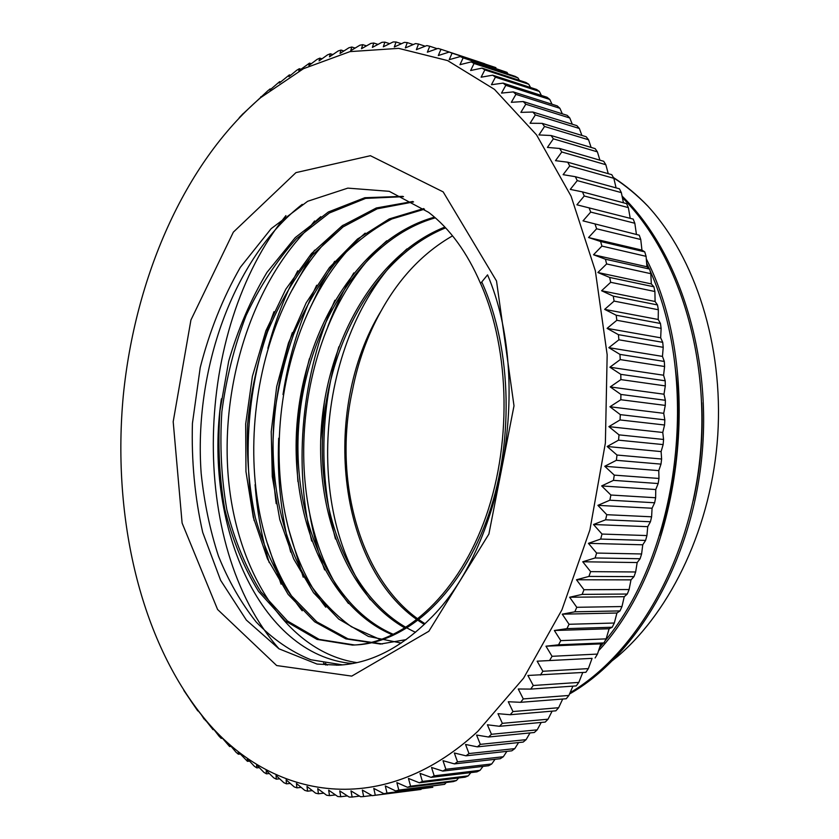 <?xml version="1.0" encoding="UTF-8"?>
<svg xmlns="http://www.w3.org/2000/svg" width="839" height="839" viewBox="0 0 839 839"><rect width="100%" height="100%" fill="white"/><g stroke="black" fill="none" stroke-linecap="round" stroke-linejoin="round"><path stroke-width="1.26" d="M317.016 664.058L338.159 665.18C369.653 663.701 399.909 648.589 428.949 619.843C503.264 548.989 532.985 380.507 487.553 274.867L480.548 283.456C467.113 252.287 449.809 228.586 428.635 212.351L389.244 191.323L347.818 188.125L307.661 201.276L271.186 228.638L240.332 267.326C222.901 297.772 209.53 331.185 200.217 367.566L192.425 423.338C191.386 461.072 194.816 497.443 202.734 532.461L220.615 580.305L246.341 620.063L278.936 648.788L317.016 664.058M428.844 631.264L351.74 676.108L276.671 665.547L217.584 609.481L182.105 523.043L173.191 421.702L190.925 320.016L233.347 232.141L295.957 172.614L370.408 155.708L443.17 191.89L496.52 281.002L514.003 405.856L488.885 534.076L428.844 631.264M604.636 666.722L617.588 656.486C671.966 610.026 711.891 525.109 717.775 435.042C723.47 344.85 695.164 257.814 647.928 206.216C637.095 195.088 625.642 185.629 613.571 177.847M338.851 346.78C320.068 411.414 318.935 475.493 335.474 539.016M647.939 206.195C637.074 194.858 625.548 185.293 613.372 177.48M325.826 665.044L323.539 663.062M311.122 225.366L314.625 220.972M279.114 648.904C187.359 544.794 193.327 330.167 285.931 215.602M425.037 623.723C361.106 584.322 332.192 481.534 352.432 390.439C357.991 361.84 367.503 335.432 380.958 311.217M424.345 624.394C338.148 573.142 319.281 411.739 381.242 310.724C399.689 277.51 423.454 252.549 452.546 235.853M334.918 300.236C301.683 374.089 293.157 463.212 311.678 541.05M570.09 692.699C634.63 654.745 688.211 564.5 699.611 461.114C711.042 357.708 678.499 253.787 622.381 197.637M316.681 285.229C300.184 319.376 288.952 355.82 283.005 394.55M278.695 438.21C277.038 477.632 281.055 515.628 290.734 552.188M599.675 647.414L603.21 643.146M605.066 640.839C678.866 552.167 700.649 382.899 650.057 270.724M649.187 268.7L646.638 263.016M297.73 270.829C285.134 295.15 275.182 320.991 267.882 348.332M255.098 484.659C257.122 511.654 261.82 537.631 269.183 562.57M693.234 500.705C700.439 468.508 703.271 435.84 701.719 402.71M353.817 272.906C343.623 289.707 334.95 307.63 327.829 326.654M309.864 514.779C313.188 533.961 318.107 552.335 324.63 569.891M659.475 535.534C677.524 480.81 682.736 424.492 675.091 366.601M334.656 261.317L321.704 283.655L310.43 307.336M289.036 530.395L303.204 577.169M314.541 250.179L292.161 289.969M267.693 544.071L281.075 584.143M335.873 664.656L336.523 665.243M569.534 693.989C635.039 656.696 689.794 565.874 701.373 461.261C712.888 356.701 679.38 251.752 622.056 196.053M598.564 650.781C681.478 561.773 705.756 374.844 646.303 258.852M221.391 398.819C203.017 522.456 258.852 655.427 352.349 663.544M342.532 664.876L310.829 659.748C290.745 651.557 272.528 638.972 256.178 621.993C241.108 602.958 228.533 581.008 218.476 556.142C209.96 530.007 204.192 502.425 201.171 473.385C193.641 370.817 232.833 258.328 302.229 204.359M356.921 662.621C284.966 651.882 234.469 567.72 227.893 471.812C221.328 375.673 256.881 271.228 320.781 216.672M302.229 610.792C223.289 512.535 243.425 309.276 343.214 225.093M325.752 607.184C249.854 510.343 268.994 316.471 365.185 233.127M348.447 603.493C275.622 508.025 293.975 322.973 386.727 240.803M370.356 599.738C300.928 505.896 318.222 330.23 406.894 248.921M445.624 227.862C377.56 255.234 329.381 340.309 323.057 428.372C316.702 516.404 352.831 603.734 415.525 632.302M435.305 217.825C362.396 238.496 307.976 326.371 299.24 419.448C290.315 512.44 327.577 606.366 393.596 634.441M424.503 209.173L391.813 218.989C370.943 230.075 351.814 245.103 334.436 264.096C318.338 284.924 304.777 308.249 293.734 334.069C284.264 360.833 277.74 388.562 274.164 417.266C269.466 474.738 279.964 531.811 304.326 575.816C317.656 596.592 333.324 613.561 351.342 626.712L380.749 639.738M413.564 201.916L377.193 208.806L343.046 226.929L312.674 254.773C294.594 277.415 279.523 303.152 267.484 331.961C257.3 361.903 250.662 392.883 247.557 424.891C246.498 456.919 249.099 487.899 255.36 517.831C263.656 546.629 275.307 572.24 290.315 594.652L316.796 621.846L347.975 638.846L382.427 643.974M403.517 196.672L365.626 198.403L329.328 213.022L296.429 238.737C276.618 260.709 259.849 286.309 246.1 315.537C234.364 346.203 226.278 378.242 221.863 411.666C219.671 445.236 221.328 477.905 226.834 509.682C234.563 540.285 245.869 567.636 260.772 591.726L287.431 620.954L319.208 639.402L354.551 644.971C404.178 643.482 457.758 597.546 486.075 521.931C514.401 446.463 512.535 349.181 481.743 281.914M429.935 213.358L428.624 212.361M444.88 227.075C378.169 253.347 330.031 335.17 321.872 421.367C313.681 507.532 345.867 594.715 405.111 628.075M434.539 217.154C361.137 237.269 306.204 325.689 297.426 419.28C288.417 512.839 326.13 607.279 392.652 634.892M423.674 208.575L389.275 218.916L357.435 239.084L329.423 267.599L306.183 302.837L288.438 343.067L276.681 386.611L271.228 431.697L272.287 476.625L279.796 519.645L293.692 558.931L313.524 592.712L338.746 619.088L368.394 636.434L401.241 643.073M412.819 201.486L376.323 207.978L342.039 225.911L311.458 253.588L285.805 289.203L265.9 330.786L252.403 376.354L245.68 423.968L245.963 471.591L253.294 517.275L267.494 558.921L288.186 594.463L314.667 621.783L345.909 638.888L380.413 644.048L406.191 639.612M402.825 196.357L364.818 197.721L328.353 211.984L295.276 237.563L266.98 272.36C250.809 299.397 238.056 328.972 228.711 361.095L219.986 410.628C217.668 444.324 219.252 477.129 224.726 509.032C232.382 539.813 243.656 567.29 258.58 591.464L285.239 620.912L317.058 639.412L352.474 645.086C401.86 643.513 455.105 598.05 483.6 522.959C512 447.911 510.678 351.122 480.548 283.456M327.325 665.138L325.448 663.408M254.133 520.62C241.842 449.652 248.459 380.015 273.986 311.709M276.188 503.652C268.627 445.729 274.007 388.719 292.329 332.622M297.908 481.607C294.94 440.139 298.778 399.165 309.413 358.683M320.655 441.073L324.41 401.577M518.565 742.567L514.8 748.619L468.991 753.558L465.551 744.466L477.37 746.857L523.158 742.085L526.105 739.652L480.328 744.361L476.583 735.058L488.56 737.009L534.307 732.499L537.201 729.846L491.455 734.282L487.396 724.791L499.52 726.291L545.235 722.075L548.045 719.201L502.351 723.344L497.978 713.685L510.217 714.723L555.879 710.822L558.627 707.728L512.975 711.545L508.277 701.74L520.62 702.316L566.231 698.751L568.894 695.458L523.295 698.918L518.261 688.997L530.688 689.092L576.246 685.903L578.816 682.411L533.268 685.494L527.899 675.468L585.884 672.301L588.349 668.61L542.875 671.273L537.149 661.184L592.072 658.353L588.349 668.61M495.031 759.295L491.727 763.962L445.887 769.279L443.002 760.679L454.465 763.889L500.306 758.708L503.337 756.726L457.507 761.864L454.339 753.003L466.002 755.813L511.811 750.821L514.8 748.619M470.868 772.604L468.246 775.865L422.395 781.445L420.024 773.38L431.089 777.375L476.94 771.87L480.023 770.338L434.172 775.813L431.55 767.465L442.824 771.083L488.676 765.724L491.727 763.962M446.306 782.472L444.618 784.329L398.787 790.076L396.868 782.609L407.492 787.297L453.343 781.602L456.437 780.522L410.586 786.195L408.457 778.424L419.301 782.777L465.152 777.166L468.246 775.865M371.95 795.498L363.665 796.547L362.333 790.055L372.233 795.666L421.073 789.436L375.295 795.236L373.785 788.408L383.937 793.725L432.819 787.297L387.01 793.086L385.3 785.933L395.693 790.946L444.618 784.329M359.553 796.106L352.139 797.05L350.985 790.894L360.634 796.756L363.665 796.547M335.453 794.911L329.517 795.634L328.657 790.17L337.792 796.526L340.749 796.735L339.753 790.925L349.139 797.04L352.139 797.05M312.328 790.611L307.588 791.177L306.99 786.416L315.59 793.17L318.453 793.778L317.729 788.66L326.602 795.225L329.517 795.634M290.252 783.427L286.529 783.846L286.12 779.777L294.185 786.877L296.943 787.863L296.44 783.448L304.777 790.38L307.588 791.177M269.309 773.527L266.435 773.831L266.183 770.464L273.724 777.826L276.346 779.169L276.031 775.446L283.834 782.682L286.529 783.846M249.571 761.12L247.442 761.33L247.295 758.655L254.311 766.227L256.797 767.884L256.598 764.853L263.886 772.331L266.435 773.831M231.113 746.416L229.613 746.553L229.54 744.539L236.053 752.258L238.37 754.219L238.266 751.87L247.442 761.33M213.976 729.605L213.043 729.678L213.001 728.325L219.01 736.139L221.171 738.362L221.118 736.684L229.613 746.553M198.382 710.885L197.847 710.193M197.731 710.203L213.043 729.678M183.835 690.434L190.652 700.481M583.011 220.867L639.255 235.193L583.011 220.867L590.708 212.078L634.829 223.258L633.193 219.094L576.896 204.8L584.248 196.001L628.359 207.611L626.565 203.615L582.465 191.9L570.258 189.394L577.253 180.605L621.342 192.613L619.423 188.796L575.334 176.693L563.116 174.669L569.754 165.933L613.833 178.308L611.778 174.68L567.709 162.2L555.491 160.668L561.784 151.995L605.842 164.717L603.671 161.277L559.623 148.472L547.427 147.412L553.373 138.834L597.41 151.869L595.134 148.629L551.097 135.519L538.942 134.932L544.542 126.469L588.569 139.777L586.188 136.747L542.172 123.364L530.08 123.249L535.345 114.922L579.35 128.482L576.875 125.651L532.87 112.038L520.862 112.363L525.801 104.214L569.796 117.995L567.237 115.373L523.242 101.54L511.318 102.316L515.943 94.346L559.917 108.315L557.285 105.913L513.311 91.902L501.502 93.098L505.812 85.326L549.765 99.453L547.059 97.272L503.106 83.113L491.423 84.729L495.43 77.178L539.362 91.43L536.603 89.469L492.671 75.185L481.125 77.198L484.837 69.889L528.748 84.236L525.938 82.495L482.026 68.116L470.637 70.518L474.066 63.46L517.946 77.88L515.094 76.349L471.214 61.908L459.982 64.687L463.138 57.881L506.997 72.353L460.254 56.57L449.201 59.684L452.095 53.161L495.922 67.655L449.19 52.07L438.315 55.531L440.968 49.291L438.031 48.41L427.355 52.186L429.767 46.25L426.831 45.589L416.354 49.669L418.535 44.027L415.588 43.576L405.321 47.938L407.303 42.611L404.356 42.37L394.299 47.005L396.071 41.981L393.145 41.95L383.308 46.827L384.891 42.128L381.976 42.296L372.359 47.404L373.774 43.03L370.869 43.397L361.483 48.714L362.731 44.666L359.858 45.222L350.712 50.739L351.803 47.026L348.951 47.75L340.036 53.455L340.991 50.067L338.18 50.969L329.496 56.842L330.325 53.78L327.546 54.86L319.103 60.88L319.806 58.143L317.079 59.391L308.878 65.547L309.476 63.135L298.82 70.822L299.324 68.725L296.691 70.287L288.962 76.674L289.371 74.902L279.303 83.082L279.639 81.635L269.864 90.035L270.127 88.903L267.672 90.895L243.153 113.716M260.856 96.684L261.422 96.842M279.639 81.635L280.646 81.918M299.324 68.725L300.886 69.186M319.806 58.143L322.008 58.803M340.991 50.067L343.906 50.969M362.731 44.666L366.496 45.872M384.891 42.128L389.653 43.67M407.303 42.611L413.26 44.561M429.767 46.25L437.203 48.704M517.946 77.88L519.404 80.355M539.362 91.43L541.407 95.447M559.917 108.315L562.319 113.831M579.35 128.482L581.899 135.436M597.41 151.869L599.906 160.176M613.833 178.308L616.036 187.674M628.359 207.611L630.079 217.5M641.95 250.116L644.751 251.868L600.588 241.496L588.559 237.531L641.95 250.116L640.755 239.503L596.613 228.785L588.559 237.531M651.326 283.907L653.896 286.791L609.68 277.447L597.871 272.518L651.326 283.907L650.812 273.682L606.618 263.949L597.871 272.518M658.206 319.481L660.461 323.466L616.183 315.223L604.678 309.381L658.206 319.481L658.342 309.759L614.096 301.096L604.678 309.381M662.464 356.397L664.31 361.452L619.948 354.394L608.841 347.671L662.464 356.397L663.209 347.315L618.888 339.805L608.841 347.671M663.995 394.215L665.358 400.287L620.912 394.445L610.257 386.926L663.995 394.215L665.306 385.888L620.891 379.595L610.257 386.926M662.768 432.463L663.576 439.458L619.014 434.864L608.904 426.642L662.768 432.463L664.572 424.995L620.042 419.94L608.904 426.642M658.772 470.627L658.972 478.461L614.284 475.126L604.762 466.285L658.772 470.627L660.996 464.124L616.361 460.317L604.762 466.285M652.071 508.235L651.609 516.803L606.786 514.695L597.903 505.351L652.071 508.235L654.64 502.771L609.869 500.201L597.903 505.351M642.758 544.794L641.604 553.971L596.623 553.058L588.422 543.336L642.758 544.794L645.59 540.421L600.672 539.068L588.422 543.336M630.991 579.864L629.103 589.523L583.986 589.733L576.477 579.759L630.991 579.864L633.99 576.624L588.926 576.424L576.477 579.759M616.938 613.015L614.316 623.02L569.041 624.279L562.256 614.169L616.938 613.015L620.021 610.918L574.809 611.809L562.256 614.169M600.829 643.88L597.462 654.084L552.052 656.308L545.979 646.187L600.829 643.88L603.902 642.926L558.543 644.813L545.979 646.187M582.759 672.49L578.816 682.411M562.696 699.034L558.627 707.728M541.207 722.442L537.201 729.846M552.114 711.136L548.045 719.201M572.922 686.145L568.894 695.458M537.149 661.184L592.072 658.353M609.124 628.757L606.136 638.878L560.788 640.629L554.359 630.498L609.124 628.757L612.218 627.236L566.933 628.631L554.359 630.498M624.237 596.707L621.982 606.545L576.781 607.3L569.639 597.242L624.237 596.707L627.289 594.033L582.151 594.39L569.639 597.242M637.179 562.549L635.647 571.978L590.604 571.632L582.748 561.773L637.179 562.549L640.105 558.732L595.113 557.966L582.748 561.773M647.739 526.672L646.932 535.565L602.024 534.055L593.488 524.511L647.739 526.672L650.445 521.753L605.601 519.802L593.488 524.511M655.752 489.536L655.637 497.747L610.876 495.02L601.668 485.928L655.752 489.536L658.164 483.537L613.456 480.359L601.668 485.928M661.111 451.581L661.625 459.017L617.001 455.042L607.174 446.505L661.111 451.581L663.135 444.586L618.553 440.16L607.174 446.505M663.722 413.312L664.824 419.857L620.315 414.634L609.932 406.758L663.722 413.312L665.285 405.405L620.818 399.731L609.932 406.758M663.576 375.222L665.191 380.791L620.787 374.341L609.89 367.209L663.576 375.222L664.603 366.507L620.241 359.595L609.89 367.209M660.671 337.802L662.726 342.322L618.416 334.667L607.09 328.374L660.671 337.802L661.122 328.385L616.833 320.288L607.09 328.374M655.091 301.495L657.503 304.935L613.267 296.136L601.594 290.745L655.091 301.495L654.902 291.511L610.687 282.303L601.594 290.745M646.942 266.76L649.638 269.088L605.443 259.22L593.519 254.762L646.942 266.76L646.082 256.335L601.92 246.089L593.519 254.762M634.829 223.258L636.371 233.997M621.342 192.613L623.325 202.262M605.842 164.717L608.244 173.673M588.569 139.777L591.107 147.423M569.796 117.995L572.282 124.235M549.765 99.453L552.01 104.225M528.748 84.236L530.531 87.487M506.997 72.353L508.056 74.042M440.968 49.291L484.753 63.774M418.535 44.027L425.195 46.218M396.071 41.981L401.409 43.722M373.774 43.03L378.011 44.394M351.803 47.026L355.128 48.064M330.325 53.78L332.863 54.556M309.476 63.135L311.342 63.691M289.371 74.902L290.651 75.269M270.127 88.903L270.882 89.112M243.058 113.695L239.23 117.712M190.589 700.492L197.784 710.927M205.922 720.481L205.251 720.523M222.377 738.257L221.171 738.362M240.185 754.041L238.37 754.219M259.282 767.622L256.797 767.884M279.639 778.802L276.346 779.169M301.149 787.37L296.943 787.863M323.76 793.138L318.453 793.778M347.388 795.907L340.749 796.735M458.629 777.963L456.437 780.522M483.012 766.385L480.023 770.338M506.892 751.356L503.337 756.726M530.017 732.919L526.105 739.652M502.351 723.344L499.52 726.291M491.455 734.282L488.56 737.009M523.295 698.918L520.62 702.316M512.975 711.545L510.217 714.723M542.875 671.273L540.389 675.07M533.268 685.494L530.688 689.092M606.136 638.878L603.902 642.926M560.788 640.629L558.543 644.813M552.052 656.308L549.692 660.303M597.462 654.084L595.113 657.965M621.982 606.545L620.021 610.918M576.781 607.3L574.809 611.809M569.041 624.279L566.933 628.631M614.316 623.02L612.218 627.236M635.647 571.978L633.99 576.624M590.604 571.632L588.926 576.424M583.986 589.733L582.151 594.39M629.103 589.523L627.289 594.033M646.932 535.565L645.59 540.421M602.024 534.055L600.672 539.068M596.623 553.058L595.113 557.966M641.604 553.971L640.105 558.732M655.637 497.747L654.64 502.771M610.876 495.02L609.869 500.201M606.786 514.695L605.601 519.802M651.609 516.803L650.445 521.753M661.625 459.017L660.996 464.124M617.001 455.042L616.361 460.317M614.284 475.126L613.456 480.359M658.972 478.461L658.164 483.537M664.824 419.857L664.572 424.995M620.315 414.634L620.042 419.94M619.014 434.864L618.553 440.16M663.576 439.458L663.135 444.586M665.191 380.791L665.306 385.888M620.787 374.341L620.891 379.595M620.912 394.445L620.818 399.731M665.358 400.287L665.285 405.405M662.726 342.322L663.209 347.315M618.416 334.667L618.888 339.805M619.948 354.394L620.241 359.595M664.31 361.452L664.603 366.507M657.503 304.935L658.342 309.759M613.267 296.136L614.096 301.096M616.183 315.223L616.833 320.288M660.461 323.466L661.122 328.385M649.638 269.088L650.812 273.682M605.443 259.22L606.618 263.949M609.68 277.447L610.687 282.303M653.896 286.791L654.902 291.511M639.255 235.193L640.755 239.503M595.124 224.349L596.613 228.785M600.588 241.496L601.92 246.089M644.751 251.868L646.082 256.335M582.465 191.9L584.248 196.001M589.072 207.799L590.708 212.078M567.709 162.2L569.754 165.933M575.334 176.693L577.253 180.605M551.097 135.519L553.373 138.834M559.623 148.472L561.784 151.995M532.87 112.038L535.345 114.922M542.172 123.364L544.542 126.469M513.311 91.902L515.943 94.346M523.242 101.54L525.801 104.214M492.671 75.185L495.43 77.178M503.106 83.113L505.812 85.326M471.214 61.908L474.066 63.46M482.026 68.116L484.837 69.889M449.19 52.07L452.095 53.161M460.254 56.57L463.138 57.881M387.01 793.086L383.937 793.725M375.295 795.236L372.233 795.666M410.586 786.195L407.492 787.297M398.787 790.076L395.693 790.946M434.172 775.813L431.089 777.375M422.395 781.445L419.301 782.777M457.507 761.864L454.465 763.889M445.887 769.279L442.824 771.083M480.328 744.361L477.37 746.857M468.991 753.558L466.002 755.813M477.852 731.314C379.123 822.734 265.606 797.7 200.794 713.926C138.309 634.473 112.29 512.933 123.312 395.379C135.1 277.908 184.014 163.636 260.614 97.681L303.477 68.693L349.978 51.619L398.64 48.358L447.575 60.576L494.444 89.354L536.561 134.901L571.086 196.2L595.333 270.787L607.163 354.75L605.38 443.013L589.911 529.881L561.931 609.827L523.63 678.101L477.852 731.314M354.352 645.002L352.474 645.065M200.794 713.926L204.171 719.201M260.614 97.681L262.083 96.149"/></g></svg>
